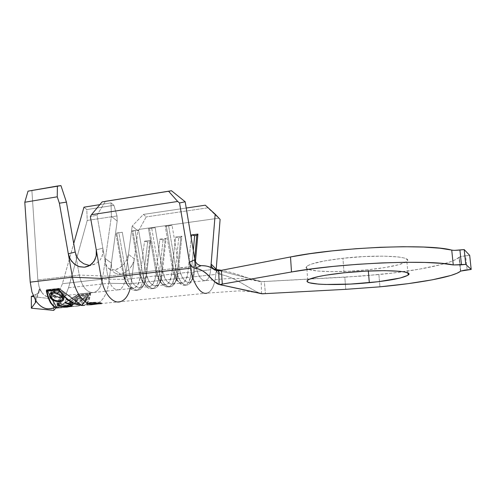<?xml version="1.0" encoding="UTF-8"?>
<svg xmlns="http://www.w3.org/2000/svg" width="496" height="496" viewBox="0 0 496 496"><rect width="100%" height="100%" fill="white"/><g stroke="black" fill="none" stroke-linecap="round" stroke-linejoin="round"><path stroke-width="0.37" stroke-dasharray="2.48 1.86" d="M99.256 303.409L101.655 302.851C100.762 302.132 96.85 302.014 89.906 302.492L89.912 302.833L89.906 302.492L86.602 303.155L87.153 303.527M86.564 304.135L86.602 303.155M368.23 269.743L368.336 271.014L368.23 269.743L385.404 267.487L398.846 264.69L406.422 261.708L407.483 260.288L406.553 258.993L403.595 257.883L398.672 257.002L383.644 256.128L363.884 256.575L342.91 258.28C322.549 260.698 310.496 263.419 306.745 266.433C300.743 271.69 335.953 273.228 368.23 269.743C389.05 267.493 401.921 264.703 406.85 261.361C414.086 256.333 377.766 254.237 342.91 258.28L324.502 260.915L311.724 263.99L308.041 265.527L306.311 266.978L306.516 268.299L308.58 269.433L317.7 271.045L332.072 271.641L349.668 271.182L368.23 269.743M344.038 272.8L342.91 258.28L344.038 272.8M261.603 293.731L261.15 281.672L261.9 281.66L219.368 270.698L261.9 281.66L344.813 277.183L345.762 289.335L344.813 277.183L378.888 274.567L379.942 286.824L378.888 274.567C416.832 270.822 451.782 263.946 458.998 257.418L460.716 271.089L459.253 257.176L455.52 259.65L449.376 262.136L441.111 264.585L419.48 269.148L393.111 272.992L361.857 276.067L264.356 281.511L265.385 293.632L264.356 281.511L261.15 281.672L258.224 281.22C250.505 279.415 235.135 272.639 221.514 270.301C237.193 273.011 255.006 281.48 261.15 281.672L261.603 293.731C254.894 292.584 235.643 277.035 220.906 274.598L216.808 269.706L220.906 274.598C235.333 276.979 254.107 291.952 261.169 293.644C256.413 292.336 249.023 291.412 238.991 290.873L207.086 293.124C211.916 291.239 214.824 284.995 215.81 274.406L131.099 283.669L130.25 288.269M87.098 303.564L89.491 299.057L90.694 293.75L78.759 295.015L74.301 300.619L68.932 304.811L61.702 307.582L51.472 308.599C54.287 307.985 56.978 306.454 59.551 304.011L57.716 304.625L60.413 303.143L65.168 296.341L68.535 287.748L108.618 283.297C106.807 294.884 102.418 301.853 95.455 304.203C102.418 301.853 106.807 294.884 108.618 283.297L131.099 283.669L215.81 274.406L216.213 269.185L215.81 274.406C214.78 285.293 211.761 291.555 206.745 293.204M60.059 307.836L62.936 307.309L68.932 304.811L74.301 300.619L78.759 295.015L90.694 293.75L89.491 299.057L87.6 302.932L84.543 305.319L86.571 304.104M69.57 300.762L75.429 303.887M48 297.414L46.376 291.239M61.702 307.582L60.022 307.836M100.545 303.577L117.93 301.971M98.251 303.856L95.455 304.203M67.574 306.999L71.951 305.623L70.736 302.045L69.614 302.163L70.835 305.734L69.614 302.163L63.804 307.216L69.614 302.163L70.736 302.045L68.324 304.147L78.802 303.081L77.717 304.048L70.358 304.792L77.717 304.048L78.38 306.001L79.695 305.716L78.802 303.081L79.695 305.716L69.217 306.757L68.324 304.147L69.217 306.757L71.951 305.623L70.736 302.045L68.324 304.147L78.802 303.081L77.717 304.048L78.38 306.001L67.884 307.043L67.22 305.108L70.06 304.823L67.22 305.108L67.884 307.043L79.695 305.716L69.217 306.757L71.951 305.623L70.835 305.734L67.574 306.999L62.198 307.539L69.192 304.897L74.487 300.867L78.926 295.467L90.129 294.283L88.896 299.392L87.005 303.106L84.537 305.183L83.402 305.511M47.027 291.884L48.639 297.73M75.181 304.036L69.304 300.979M56.129 292.051L58.745 293.068L61.151 294.705M53.004 291.989L53.326 291.933M59.762 301.642L58.937 301.673M70.525 305.722L70.469 305.176M61.833 306.224L63.5 306.435M57.889 305.338L57.524 305.034M82.082 304.178L83.223 304.06L88.765 297.829L77.351 299.026L71.647 305.257L72.782 305.139L77.593 300.285L81.152 299.919L76.421 304.749L77.543 304.631L82.268 299.801L86.769 299.33L82.082 304.178L83.223 304.06L86.211 301.413L88.765 297.829L77.351 299.026L76.421 296.267L87.842 295.052L88.765 297.829L87.842 295.052L81.958 300.291L83.223 304.06L81.958 300.291L80.817 300.409L82.082 304.178L80.817 300.409L85.684 296.081L86.769 299.33L82.082 304.178M35.433 300.074L35.607 294.68L38.192 292.962L39.153 291.536L39.568 290.024L39.339 288.839L41.658 292.237C43.76 295.182 46.14 296.813 48.794 297.123L51.553 296.98L56.544 294.178L59.997 289.658L62.422 283.7L73.724 243.567L62.422 283.7L59.997 289.658L56.544 294.178L59.34 291.561L54.827 297.067L55.794 301.295L57.716 304.625L59.241 304.011L60.413 303.143L59.34 291.561L60.413 303.143L65.168 296.341L68.535 287.748L87.24 220.435L86.8 209.579L83.973 207.173L86.8 209.579L113.906 205.319L111.017 202.876L111.389 216.318L117.192 221.073L111.408 263.066L111.445 267.239L112.735 270.729M35.582 300.322L39.339 288.839L35.582 300.322L35.91 301.401M33.207 295.647L37.429 293.657L38.762 292.231L39.494 290.532L39.339 288.839L41.658 292.237L39.072 286.731L37.845 279.955L31.899 190.681L28.018 191.152L60.946 185.616L31.899 190.681L37.845 279.955L79.261 275.069L75.212 252.024L79.261 275.069L107.793 276.167L97.011 215.221L105.381 201.333L97.011 215.221L90.346 216.578L97.011 215.221L107.793 276.167C109.988 285.665 113.665 290.21 118.817 289.782C122.134 288.691 124.236 285.212 125.128 279.347L140.015 277.679C139.171 283.582 137.138 287.085 133.908 288.176C128.892 288.585 125.29 283.991 123.101 274.4L107.793 276.167L79.261 275.069L37.845 279.955L39.072 286.731L41.658 292.237C46.209 298.009 51.175 298.654 56.544 294.178L59.34 291.561L53.624 299.082L53.723 310.384L53.624 299.082L48.372 298.449L53.624 299.082L54.827 297.067M195.914 265.999L179.261 267.921L172.044 225.252L165.242 226.207L172.459 268.702L162.359 269.867L155.136 227.627L148.465 228.563L155.688 270.636L145.781 271.783L138.558 229.958L132.01 230.876L139.24 272.533L129.524 273.656L122.289 232.24L115.872 233.139L123.101 274.4L107.793 276.167C109.92 285.473 113.516 290.03 118.581 289.838C122.016 288.87 124.205 285.374 125.128 279.347L140.015 277.679L144.522 241.211L150.635 240.393L146.252 276.979L155.694 275.919C154.901 281.871 152.942 285.392 149.811 286.483C144.937 286.874 141.416 282.224 139.24 272.533L129.524 273.656C131.7 283.29 135.272 287.903 140.232 287.5C143.425 286.409 145.427 282.906 146.252 276.979L155.694 275.919L159.892 239.159L166.117 238.334L162.043 275.206L171.659 274.127C170.928 280.128 169.043 283.669 166.011 284.754C161.287 285.132 157.846 280.426 155.688 270.636L145.781 271.783C147.951 281.511 151.441 286.18 156.252 285.795C159.346 284.71 161.274 281.176 162.043 275.206L171.659 274.127L175.541 237.076L181.883 236.232L178.132 273.395L187.928 272.298C187.246 278.349 185.448 281.914 182.522 282.999C177.959 283.359 174.604 278.591 172.459 268.702L162.359 269.867C164.511 279.694 167.915 284.425 172.577 284.059C175.565 282.974 177.419 279.422 178.132 273.395L187.928 272.298L191.202 237.838L187.928 272.298L191.202 272.98L193.397 272.732C192.64 279.676 190.607 283.768 187.29 285.008C182.125 285.417 178.318 279.955 175.875 268.621L173.6 268.882L166.352 226.201L168.628 225.885L175.875 268.621L168.628 225.885L172.044 225.252L179.261 267.921C181.393 277.847 184.717 282.633 189.218 282.286C192.095 281.207 193.868 277.63 194.519 271.56L210.657 269.743C210.062 275.869 208.376 279.465 205.604 280.538C201.264 280.872 198.034 276.024 195.914 265.999L175.875 268.621L172.459 268.702L165.242 226.207L166.352 226.201L173.6 268.882C176.049 280.203 179.868 285.653 185.058 285.243C188.393 284.003 190.439 279.918 191.202 272.98C189.119 285.473 184.822 288.319 178.3 281.523C176.099 278.337 174.53 274.121 173.6 268.882L172.459 268.702C173.271 273.265 174.642 276.942 176.564 279.732C182.28 285.696 186.068 283.222 187.928 272.298L191.202 272.98L193.304 250.387L191.202 272.98L193.397 272.732L194.519 271.56L210.657 269.743L210.837 267.573L210.657 269.743C210.037 276.049 208.277 279.67 205.387 280.593C201.122 280.668 197.966 275.801 195.914 265.999M207.086 293.124L120.187 301.754C125.972 299.844 129.605 293.818 131.099 283.669L134.292 258.838L128.445 254.312L134.292 258.838L137.882 230.894L132.184 226.071L125.128 279.347L128.445 254.312L126.821 259.693L123.585 264.566L119.288 268.144L114.613 269.855L110.924 269.644L107.93 267.927L105.964 264.932L105.239 261.026L105.388 258.676L102.486 279.136L125.128 279.347L102.486 279.136C101.234 286.8 98.289 291.27 93.651 292.535C86.837 292.814 82.038 286.992 79.261 275.069C82.131 287.24 87.029 293.037 93.973 292.466C98.437 291.034 101.277 286.595 102.486 279.136L62.422 283.7L102.486 279.136L111.389 216.318L105.388 258.676L111.408 263.066L105.388 258.676L105.524 263.469L107.303 267.263L109.108 268.838L110.484 269.502L114.613 269.855L120.59 274.195L125.228 272.527L129.493 268.999L132.692 264.182L134.292 258.838L137.882 230.894L139.37 229.35L146.221 216.907L143.425 214.415L132.184 226.071L128.445 254.312L127.212 258.813L124.806 263.06L121.501 266.581L117.664 268.975L114.613 269.855L120.59 274.195L124.521 272.912M96.267 249.916L102.827 248.118L96.267 249.916M216.2 269.638L217.341 272.781L218.897 273.972L220.906 274.598L218.897 273.972L217.341 272.781L216.417 271.132L216.213 269.254M195.436 261.535L194.519 271.56L193.545 276.675C190.662 287.252 181.418 282.081 179.261 267.921L175.875 268.621C178.355 284.853 188.995 290.65 192.281 278.572L193.397 272.732L194.686 258.658L193.397 272.732L194.519 271.56L195.436 261.535M186.217 208.035L143.425 214.415L186.217 208.035M205.294 205.189L207.805 207.836L146.221 216.907L207.805 207.836L218.773 218.184L139.37 229.35L218.773 218.184L220.106 219.393L205.294 205.189M194.86 259.681L195.66 261.981M195.759 262.155L196.943 263.698M197.445 264.163L200.911 265.645M453.115 250.3L455.037 250.337M459.271 257.164C460.021 256.649 462.136 256.196 465.62 255.8L467.127 269.836L465.62 255.8L469.681 255.372L461.367 256.444L459.253 257.176L460.734 271.07M88.4 265.137L91.14 265.155L96.385 263.426L100.483 259.582L102.759 254.2L102.827 248.118M134.292 258.838L131.099 283.669L108.618 283.297L117.192 221.073L117.025 215.952L113.906 205.319L86.8 209.579L87.24 220.435L117.025 215.952L87.24 220.435L68.535 287.748L108.618 283.297L111.408 263.066L111.445 267.239M99.826 204.65L111.017 202.876L99.826 204.65M115.153 273.16L118.445 274.245L120.59 274.195M131.397 266.507L133.511 262.161M91.14 265.155L89.292 265.72L91.14 265.155M92.622 264.92L95.647 263.835M101.984 256.785L103.056 251.875M166.352 226.201L172.044 225.252L166.352 226.201M158.974 270.568L156.748 270.822L149.494 228.569L151.726 228.253L158.974 270.568L151.726 228.253L155.136 227.627L162.359 269.867L158.974 270.568L155.688 270.636L148.465 228.563L149.494 228.569L156.748 270.822C159.216 282.026 163.134 287.413 168.497 286.986C171.957 285.739 174.102 281.678 174.927 274.796L177.078 274.555C176.26 281.443 174.127 285.51 170.686 286.75C165.348 287.178 161.442 281.784 158.974 270.568C161.498 286.961 172.763 292.392 176.061 279.825L177.078 274.555L178.132 273.395L177.239 278.02C174.35 289.025 164.548 284.177 162.359 269.867L158.974 270.568M171.659 274.127L174.927 274.796C172.596 287.469 168.02 290.16 161.2 282.863C159.104 279.738 157.623 275.726 156.748 270.822L155.688 270.636C156.451 274.908 157.753 278.405 159.582 281.139C165.559 287.544 169.582 285.206 171.659 274.127L175.541 237.076L178.727 237.782L174.927 274.796L171.659 274.127M180.842 237.503L177.078 274.555L174.927 274.796L178.727 237.782L180.842 237.503L181.883 236.232L178.132 273.395L177.078 274.555L180.842 237.503L178.727 237.782L175.541 237.076L181.883 236.232L180.842 237.503M149.494 228.569L155.136 227.627L149.494 228.569M142.402 272.478L140.219 272.732L132.959 230.888L135.148 230.584L142.402 272.478L135.148 230.584L138.558 229.958L145.781 271.783L142.402 272.478L139.24 272.533L132.01 230.876L132.959 230.888L140.219 272.732C142.705 283.817 146.717 289.137 152.253 288.691C155.825 287.444 158.063 283.402 158.949 276.582L161.064 276.346C160.183 283.179 157.957 287.215 154.399 288.461C148.887 288.908 144.888 283.582 142.402 272.478C144.968 289.044 156.879 294.085 160.152 281.021L161.064 276.346L162.043 275.206L161.25 279.31C158.373 290.755 148.006 286.242 145.781 271.783L142.402 272.478M155.694 275.919L158.949 276.582C157.871 288.424 149.984 292.987 144.398 284.134C142.433 281.089 141.038 277.289 140.219 272.732L139.24 272.533C139.953 276.508 141.174 279.825 142.898 282.478C149.116 289.354 153.382 287.165 155.694 275.919L159.892 239.159L163.072 239.859L158.949 276.582L155.694 275.919M165.143 239.58L161.064 276.346L158.949 276.582L163.072 239.859L165.143 239.58L166.117 238.334L162.043 275.206L161.064 276.346L165.143 239.58L163.072 239.859L159.892 239.159L166.117 238.334L165.143 239.58M132.959 230.888L138.558 229.958L132.959 230.888M126.145 274.35L124 274.598L116.74 233.163L118.885 232.86L126.145 274.35L118.885 232.86L122.289 232.24L129.524 273.656L126.145 274.35L123.101 274.4L115.872 233.139L116.74 233.163L124 274.598C126.505 285.578 130.609 290.83 136.307 290.365C139.996 289.112 142.315 285.101 143.263 278.33L145.34 278.101C144.398 284.878 142.085 288.895 138.415 290.141C132.736 290.606 128.644 285.343 126.145 274.35C128.749 291.102 141.329 295.728 144.553 282.156L145.34 278.101L146.252 276.979L145.564 280.538C142.736 292.429 131.787 288.281 129.524 273.656L126.145 274.35M140.015 277.679L143.263 278.33C142.079 290.383 133.567 294.748 127.887 285.33C126.058 282.391 124.763 278.814 124 274.598L123.101 274.4L126.499 283.755C132.953 291.127 137.454 289.1 140.015 277.679L144.522 241.211L147.696 241.899L143.263 278.33L140.015 277.679M149.73 241.626L145.34 278.101L143.263 278.33L147.696 241.899L149.73 241.626L150.635 240.393L146.252 276.979L145.34 278.101L149.73 241.626L147.696 241.899L144.522 241.211L150.635 240.393L149.73 241.626M116.74 233.163L122.289 232.24L116.74 233.163M139.37 229.35L137.882 230.894L132.184 226.071L143.425 214.415L146.221 216.907L139.37 229.35M111.017 202.876L113.906 205.319L117.025 215.952L117.192 221.073L111.389 216.318L111.017 202.876M33.654 296.689L48.372 298.449L33.654 296.689M57.716 304.625L59.551 304.011L55.744 308.177L59.551 304.011L54.951 307.346M57.096 304.383L58.547 299.863C57.982 300.743 58.237 301.754 59.303 302.889L58.646 304.742M70.159 304.897L68.355 305.344C65.317 305.536 62.701 304.68 60.512 302.777L60.078 300.043L58.832 299.541L57.567 303.118L58.547 299.863M58.336 305.617L59.303 302.889C61.969 305.232 65.181 306.286 68.932 306.051L70.469 305.778L68.857 306.268M67.499 303.595L69.483 304.47L70.426 301.717L68.597 300.353L66.129 299.41L66.303 298.759L69.384 299.913L71.201 301.159L72.676 303.298L72.658 304.073L71.883 305.127L72.298 304.742L72.081 305.369L72.428 304.569L71.666 301.611L70.723 304.358L71.666 301.611L66.303 298.759L65.05 302.349L66.303 298.759L65.106 302.362L66.129 299.41L70.426 301.717L69.7 303.837M65.075 302.355L68.113 303.192M68.609 303.372L70.723 304.358M68.932 306.051L63.717 305.449L61.182 304.358L58.677 302.101L58.311 300.347L58.832 299.541L60.078 300.043L58.85 303.521L60.078 300.043L59.669 301.295L60.512 302.777L59.551 305.499L60.512 302.777L64.114 304.86L68.355 305.344L68.002 306.367L68.355 305.344L70.035 304.953L71.058 304.141L71.219 303L70.426 301.717L70.835 304.42M59.942 305.691L61.281 306.113M58.534 303.98L58.516 304.476M58.553 304.569L59.235 305.313M57.635 301.605L54.92 301.06M54.56 300.942L52.334 299.869M52.123 299.733L50.462 298.102M63.376 297.476L64.716 296.478C65.348 295.597 65.137 294.568 64.083 293.396L65.032 295.002L64.765 296.403L63.513 297.414L61.461 297.91L56.215 297.358L53.63 296.279L51.417 294.519L51.051 296.496L51.665 294.804C54.455 297.147 57.722 298.183 61.461 297.91L60.469 300.731L61.461 297.91L62.818 297.662M63.414 300.192L62.217 301.128M50.66 293.186L50.871 291.76L53.084 290.396L56.755 290.21L59.526 290.792L62.143 291.89L64.083 293.396L62.924 296.707L64.083 293.396C61.312 290.997 58.02 289.931 54.207 290.21L53.593 291.896L54.207 290.21L50.958 291.623L50.66 293.179M50.437 298.065L49.637 296.007M49.687 294.984L50.028 294.041M51.107 296.769L51.398 297.513M52.03 292.826L53.246 295.021L56.532 296.726L59.483 297.234L62.434 296.794L63.438 295.976L63.643 294.847L62.186 292.919L59.21 291.419L56.036 290.892L54.895 290.947L54.56 291.865L54.895 290.947L53.828 291.14L52.223 292.194L54.895 290.947C57.989 290.724 60.648 291.592 62.887 293.558L62.136 295.684L62.887 293.558L63.383 296.05L60.785 297.191L59.47 300.905L60.785 297.191C57.753 297.402 55.106 296.552 52.843 294.643L51.646 297.935L52.843 294.643L52.037 292.814M51.962 298.344L53.084 299.336M53.153 299.379L55.099 300.353M55.285 300.421L58.974 300.942M60.245 300.781L62.093 299.733L62.403 298.84M54.138 293.037L53.097 293.26M58.751 289.267L59.08 288.343L82.131 305.4L90.377 292.795L78.436 294.066L60.084 305.747L78.436 294.066L78.759 295.015L78.436 294.066L90.377 292.795L90.694 293.75L90.377 292.795L82.131 305.4L59.08 288.343L58.751 289.267M46.264 290.65L46.605 289.732L59.08 288.343L46.605 289.732L46.264 290.65M56.544 307.731L47.095 290.619L56.544 307.731M47.064 290.563L46.605 289.732L47.064 290.563M47.12 290.557L47.312 290.03L57.152 307.88L59.799 306.193L57.152 307.88L47.312 290.03L47.12 290.557M58.795 289.342L59.012 288.734L47.312 290.03L59.012 288.734L58.795 289.342M81.48 305.344L59.012 288.734L81.48 305.344M67.22 305.108L64.926 307.105L67.22 305.108M86.769 299.33L85.684 296.081L81.183 296.558L82.268 299.801L86.769 299.33M82.268 299.801L81.183 296.558L76.279 300.874L77.543 304.631L82.268 299.801M77.543 304.631L76.279 300.874L75.15 300.991L76.421 304.749L77.543 304.631M76.421 304.749L75.15 300.991L80.067 296.676L81.152 299.919L76.421 304.749M81.152 299.919L80.067 296.676L76.502 297.054L77.593 300.285L81.152 299.919M77.593 300.285L76.502 297.054L71.511 301.401L72.782 305.139L77.593 300.285M72.782 305.139L71.511 301.401L70.376 301.518L71.647 305.257L72.782 305.139M71.647 305.257L70.376 301.518L76.421 296.267L77.351 299.026L74.716 302.616L71.647 305.257M76.421 296.267L70.376 301.518L71.511 301.401L76.502 297.054L80.067 296.676L75.15 300.991L76.279 300.874L81.183 296.558L85.684 296.081L80.817 300.409L81.958 300.291L87.842 295.052L76.421 296.267M83.409 305.511L84.537 305.183L87.005 303.106L88.896 299.392L90.129 294.283L89.733 293.08L81.617 305.449L89.733 293.08L90.129 294.283L78.926 295.467L78.523 294.271L89.733 293.08L78.523 294.271L78.926 295.467L74.487 300.867L69.192 304.897L62.198 307.532M60.345 305.846L78.523 294.271L60.345 305.846M59.514 306.106L56.649 307.929L59.514 306.106M98.468 303.304L100.44 303.564M95.709 302.963L98.382 303.292M87.817 303.633L86.682 303.093L89.906 302.492L98.394 302.225L101.544 302.926L92.659 303.812M92.628 303.812L89.943 303.781M89.869 303.781L87.854 303.639M307.694 280.178L306.745 266.433M94.693 304.308L88.97 304.879M88.945 304.879L84.543 305.319M84.035 305.369L79.168 305.852M39.209 291.406L35.898 301.469M140.232 287.5L149.811 286.483M133.908 288.176L118.817 289.782M156.252 285.795L166.011 284.754M172.577 284.059L182.522 282.999M189.218 282.286L221.948 279.025C230.349 278.417 236.592 278.287 240.678 278.628C247.399 279.186 253.245 280.048 258.224 281.22M460.468 271.3L458.998 257.418M217.942 273.358L212.858 268.293M211.054 267.685L216.008 270.401M218.606 284.351L218.953 284.431M222.344 285.262C219.654 284.493 216.268 282.509 212.183 279.322M407.941 273.067L406.85 261.361M94.011 292.454L118.842 289.776M51.553 296.98L93.973 292.466M115.146 273.16L109.108 268.838M88.536 266.098L91.971 265.044M185.058 285.243L187.29 285.008M192.281 278.572L193.545 276.675M176.564 279.732L178.3 281.523M168.497 286.986L170.686 286.75M176.061 279.825L177.239 278.02M159.582 281.139L161.2 282.863M152.253 288.691L154.399 288.461M160.152 281.021L161.25 279.31M142.898 282.478L144.398 284.134M136.307 290.365L138.415 290.141M144.553 282.156L145.564 280.538M126.499 283.755L127.887 285.33M72.125 305.468L72.428 304.569M58.757 303.49L59.898 300.266M63.792 299.113L64.716 296.478M50.158 293.824L50.958 291.623M63.073 296.943L63.383 296.05M101.655 302.851L101.668 303.682"/><path stroke-width="0.74" d="M87.153 303.527C89.85 303.912 93.564 303.905 98.295 303.515L98.301 303.85L91.202 304.742L87.873 304.823L86.564 304.135M86.614 303.992L87.736 303.279L92.678 302.746L101.599 303.682M369.315 282.677C336.92 285.932 301.63 284.816 307.694 280.178C311.482 277.512 323.597 275.057 344.038 272.8L325.55 275.23L318.277 276.607L309.002 279.372L307.253 280.662L307.446 281.809L309.51 282.794L318.637 284.146L325.302 284.475L350.691 284.059L378.256 281.709L400.061 278.058L407.693 275.398L408.772 274.145L407.855 273.017L404.903 272.062L399.974 271.324L384.915 270.655L365.093 271.176L344.038 272.8C379.043 269.037 415.443 270.642 408.127 275.088C403.143 278.045 390.203 280.575 369.315 282.677L368.336 271.014L369.315 282.677M379.942 286.824L345.762 289.335L265.385 293.632L345.762 289.335L379.942 286.824C418.016 283.303 453.139 277.066 460.468 271.3L456.946 273.271L450.752 275.497L432.314 279.818L407.898 283.681L379.942 286.824M95.455 304.203L87.873 304.823L86.564 304.197L87.736 303.279C80.259 299.181 75.156 290.489 72.441 277.202L30.225 282.15L31.961 292.082L35.582 300.322L35.91 301.401L35.39 302.169L36.307 301.413C39.649 305.976 43.394 308.45 47.535 308.834L51.472 308.599M86.571 304.104L87.098 303.564M83.402 305.511L81.617 305.449L84.543 305.319L82.131 305.4L75.832 304.036L81.617 305.449L75.181 304.036M75.429 303.887L69.57 300.762L63.748 295.74L69.57 300.762M58.751 289.267L63.748 295.74L58.751 289.267L46.264 290.65L58.751 289.267M46.376 291.239L48 297.414L50.425 302.734L48 297.414M53.376 306.292L50.425 302.734L53.376 306.292L56.649 307.929L53.376 306.292M130.25 288.269C128.204 296.075 124.725 300.595 119.815 301.835C112.449 303.589 103.788 293.018 101.333 278.423L72.441 277.202C75.156 290.489 80.259 299.181 87.736 303.279L89.912 302.833L95.709 302.963M100.986 303.67L98.251 303.856M62.198 307.532L57.152 307.88L53.94 306.299L51.045 302.858L48.639 297.73L51.045 302.858L53.94 306.299L57.152 307.88L62.198 307.539M48.639 297.73L46.891 291.183L58.596 289.893L63.562 296.143L69.304 300.979L63.562 296.143L58.596 289.893L46.891 291.183L47.027 291.884M61.151 294.705L63.476 297.681L63.469 300.111L62.217 301.128L59.762 301.642M53.326 291.933L56.129 292.051M58.937 301.673L54.895 301.053L52.334 299.869L50.462 298.102L49.637 296.007L50.028 294.041L51.429 292.572L53.004 291.989M70.469 305.176L68.603 304.029L64.914 302.901L65.05 302.349L70.723 304.358L72.007 305.263L71.697 306.007L68.144 306.609L63.197 306.695L60.45 306.354L57.889 305.338M57.524 305.034L57.108 303.719L57.567 303.118L58.85 303.521L58.534 304.519L59.185 305.276L61.281 306.113L66.755 306.46L70.525 305.722M61.281 306.113L61.833 306.224M64.926 307.105L67.884 307.043L64.926 307.105M66.737 307.16L63.804 307.216L66.737 307.16M35.91 301.401L35.39 302.169L35.433 300.074M207.086 293.124C200.861 295.244 193.012 283.898 190.501 268.218L101.333 278.423L90.346 216.578L91.469 214.706L102.114 201.903L168.603 191.251L102.114 201.903L91.469 214.706L177.68 201.463L168.603 191.251L171.486 190.737L105.381 201.333L171.486 190.737L185.169 201.76L179.546 202.969L177.68 201.463L91.469 214.706L90.346 216.578L96.267 249.916L96.205 256.085L93.905 261.553L89.751 265.459L84.419 267.201L79.62 266.78L75.125 264.672L71.455 261.119L69.025 256.55L68.318 253.859L72.441 277.202L30.225 282.15L24.8 202.25L28.018 191.152L24.8 202.25L30.225 282.15L31.961 292.082L35.582 300.322M83.973 207.173L73.724 243.567L83.973 207.173L99.826 204.65L83.973 207.173M120.187 301.754C112.759 303.918 103.825 293.291 101.333 278.423L72.441 277.202L68.318 253.859L75.212 252.024L66.433 202.132L60.946 185.616L28.018 191.152L57.4 186.025L57.245 196.807L24.8 202.25L57.245 196.807L59.371 203.199L68.318 253.859L59.371 203.199L66.433 202.132L75.212 252.024L68.318 253.859L70.345 259.433L74.09 263.884L79.013 266.6L84.419 267.201L88.015 266.321L92.008 263.76L94.903 259.867L96.379 255.08L96.267 249.916L101.333 278.423L190.501 268.218L179.546 202.969L177.68 201.463L168.603 191.251L171.486 190.737L185.169 201.76L195.914 265.999L194.86 259.681L195.722 262.093L197.296 264.039L199.237 265.261L201.122 265.651L195.244 268.237L193.403 267.648L191.642 266.352L190.259 264.48L189.503 262.248L194.86 259.681L185.169 201.76L179.546 202.969L189.503 262.248L194.86 259.681M212.53 268.001L214.439 269.192L221.514 270.301L214.439 269.192L212.852 268.286L211.383 266.234L211.122 264.077L216.213 269.185L216.2 269.638M191.202 237.838L191.481 234.949L197.935 234.093L195.436 261.535L197.935 234.093L196.819 235.383L194.686 258.658L196.819 235.383L197.935 234.093L191.481 234.949L194.674 235.668L193.304 250.387L194.674 235.668L196.819 235.383L194.674 235.668L191.481 234.949L191.202 237.838M212.486 267.958L211.383 266.234L211.122 264.077L210.837 267.573L215.183 214.185L205.294 205.189L186.217 208.035L205.294 205.189L215.183 214.185L211.122 264.077L216.213 269.185L220.106 219.393L216.213 269.254M220.106 219.393L215.183 214.185L220.106 219.393M200.911 265.645L201.122 265.651C205.821 265.744 209.132 266.426 211.054 267.685L216.002 270.394L219.368 270.698L290.513 256.953L291.493 271.982L222.307 284.096L221.39 270.326L290.513 256.953L291.493 271.982C338.743 263.178 430.385 259.278 453.27 264.951L451.732 250.12C428.823 243.474 337.528 247.25 290.513 256.953L309.826 253.716L332.115 250.902L356.116 248.707L380.364 247.281L403.316 246.723L423.565 247.051L439.958 248.217L453.115 250.3M196.943 263.698L197.445 264.163M261.169 293.644L218.606 284.351C215.555 282.757 212.003 279.651 207.948 275.026C204.619 271.504 200.384 269.241 195.244 268.237C207.216 269.743 213.156 283.352 219.139 284.462L218.724 270.76C212.846 270.897 212.4 265.509 201.122 265.651L195.244 268.237L193.403 267.648L191.642 266.352L190.259 264.48L189.503 262.248L190.501 268.218C192.969 283.588 200.576 294.872 206.745 293.204M455.037 250.337L464.182 249.575L469.681 255.372L471.2 269.44L464.814 270.109L460.716 271.089L471.2 269.44L469.681 255.372L464.182 249.575L459.91 250.034L461.478 264.827L465.763 264.393L471.2 269.44L465.763 264.393L464.182 249.575L465.763 264.393L453.27 264.951L461.478 264.827L459.91 250.034C456.146 250.412 453.418 250.437 451.732 250.12L453.27 264.951L441.49 263.364L425.06 262.446L404.755 262.285L381.722 262.923L357.387 264.331L333.281 266.408L310.893 269.018L291.493 271.982L220.019 284.475L222.307 284.096L221.39 270.326L218.724 270.76L219.139 284.462L262.613 293.793L265.385 293.632L261.603 293.731M79.806 260.908L76.837 256.841L75.212 252.024L76.837 256.841L79.806 260.908L83.799 263.779L88.4 265.137L83.799 263.779M57.245 196.807L57.4 186.025L60.946 185.616L66.433 202.132L59.371 203.199L57.245 196.807M54.951 307.346C47.802 310.502 41.59 308.531 36.307 301.413L31.366 308.19L53.723 310.384L55.744 308.177L53.723 310.384L31.366 308.19L31.322 296.403L33.654 296.689L31.322 296.403L33.207 295.647L31.322 296.403L31.366 308.19L36.307 301.413L35.39 302.169L35.464 300.613M58.646 304.742L58.336 305.617L57.096 304.383M57.294 303.397L58.85 303.521L58.534 303.98M71.901 305.902L72.081 305.369L71.901 305.902L69.837 306.429L63.73 306.72M70.469 305.778L71.883 305.127L70.469 305.778M70.723 304.358L72.118 305.679M67.499 303.595L64.914 302.901L65.075 302.355M68.113 303.192L68.609 303.372M69.7 303.837L69.483 304.47M63.5 306.435L69.552 306.144M70.835 304.42L70.159 304.897M59.235 305.313L59.942 305.691M62.217 301.128L60.159 301.611L60.469 300.731L60.159 301.611L57.635 301.605M54.92 301.06L54.56 300.942M50.462 298.102L51.051 296.496L50.437 298.065M62.924 296.707L63.767 298.598L63.414 300.192L63.792 299.113M62.818 297.662L63.376 297.476M50.028 294.041L52.44 292.125L56.029 292.032M49.637 296.007L49.687 294.984M50.66 293.179L51.417 294.519L50.66 293.186M62.093 299.733L62.384 298.406L60.276 295.269L56.197 293.155L54.138 293.037L54.56 291.865L54.138 293.037L52.415 293.57L51.41 294.531L51.107 296.769M51.398 297.513L51.962 298.344M53.084 299.336L55.285 300.421M55.099 300.353L58.28 300.948L60.245 300.781M58.974 300.942L61.132 300.502L62.143 299.652L62.384 298.406L61.715 296.868L62.136 295.684L61.715 296.868L58.342 293.942L54.138 293.037M53.097 293.26L51.305 294.711L51.02 296.267L51.646 297.935L53.153 299.379M46.891 291.183L47.12 290.557L46.891 291.183M58.596 289.893L58.795 289.342L58.596 289.893M69.304 300.979L75.442 304.135L83.409 305.511M57.152 307.88L56.649 307.929L57.152 307.88M59.799 306.193L60.345 305.846L59.799 306.193M60.084 305.747L59.514 306.106L60.084 305.747M101.463 303.676L98.301 303.85L99.256 303.409M117.93 301.971L120.224 301.742M35.898 301.469L35.743 301.853M218.953 284.431L222.344 285.262M212.183 279.322L207.948 275.026M408.127 275.088L407.941 273.067M85.3 267.084L88.536 266.098M72.001 305.827L72.125 305.468M70.606 305.4L70.922 304.47M51.41 294.531L52.266 292.187M62.403 298.84L63.073 296.943"/></g></svg>
